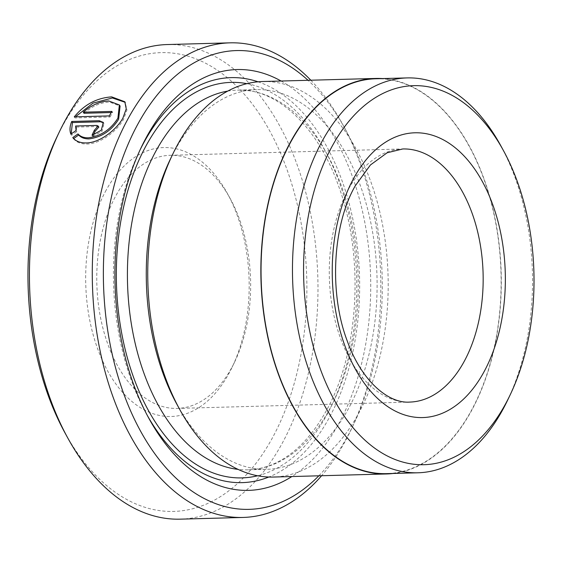 <?xml version="1.0" encoding="UTF-8"?>
<svg xmlns="http://www.w3.org/2000/svg" width="562" height="562" viewBox="0 0 562 562"><rect width="100%" height="100%" fill="white"/><g stroke="black" fill="none" stroke-linecap="round" stroke-linejoin="round"><path stroke-width="0.42" stroke-dasharray="2.81 2.11" d="M73.65 138.568L73.51 138.674C76.495 142.319 80.956 144.104 86.899 144.02C100.092 143.998 117.044 131.304 123.647 119.116L126.949 109.955L125.157 102.312M83.984 113.271C91.95 106.281 100.45 102.537 109.506 102.045L120.085 106.056M109.295 115.898L110.011 116.98L74.999 117.936L74.282 116.854M318.83 475.803A229.479 139.376 88.4 0 0 347.267 436.822A229.479 139.376 88.4 0 0 353.372 424.942A229.479 139.376 88.4 0 0 345.321 129.197A229.479 139.376 88.4 0 0 308.053 80.296M310.828 80.218A237.396 144.181 -91.6 0 1 342.567 124.167A237.396 144.181 -91.6 0 1 350.906 430.113A237.396 144.181 -91.6 0 1 344.583 442.406A237.396 144.181 -91.6 0 1 321.605 475.726M500.714 145.579A197.515 119.959 -91.6 0 1 507.648 400.13M56.881 137.058A229.479 139.376 -91.6 0 1 62.986 125.178A229.479 139.376 -91.6 0 1 259.855 114.592A229.479 139.376 -91.6 0 1 271.86 438.88A229.479 139.376 -91.6 0 1 64.939 432.803M180.17 519.162A237.396 144.181 88.4 0 0 281.745 444.113A237.396 144.181 88.4 0 0 303.894 185.664A237.396 144.181 88.4 0 0 167.244 44.553M106.204 190.082A134.522 81.701 88.4 0 0 113.243 380.179A134.522 81.701 88.4 0 0 228.643 373.976A134.522 81.701 88.4 0 0 232.225 367.014A134.522 81.701 88.4 0 0 227.498 193.644A134.522 81.701 88.4 0 0 106.204 190.082M231.326 368.398A126.612 76.896 -91.6 0 1 177.156 408.419A126.612 76.896 -91.6 0 1 104.272 333.154A126.612 76.896 -91.6 0 1 116.088 195.316A126.612 76.896 -91.6 0 1 170.258 155.295A126.612 76.896 -91.6 0 1 230.251 198.667A126.612 76.896 -91.6 0 1 234.698 361.844A126.612 76.896 -91.6 0 1 231.326 368.398M375.704 78.764A197.515 119.959 -91.6 0 1 489.404 196.18A197.515 119.959 -91.6 0 1 470.97 411.208A197.515 119.959 -91.6 0 1 386.466 473.647M170.202 159.482A189.914 115.343 -91.6 0 1 175.26 149.654A189.914 115.343 -91.6 0 1 256.511 89.611A189.914 115.343 -91.6 0 1 365.834 202.51A189.914 115.343 -91.6 0 1 348.117 409.269A189.914 115.343 -91.6 0 1 266.859 469.305A189.914 115.343 -91.6 0 1 176.868 404.24M262.58 81.532A197.831 120.149 -91.6 0 1 376.456 199.131A197.831 120.149 -91.6 0 1 358.001 414.503A197.831 120.149 -91.6 0 1 273.357 477.047M281.098 81.026A210.49 127.841 -91.6 0 1 338.626 423.846A210.49 127.841 -91.6 0 1 291.875 476.541M258.028 81.799A202.58 123.036 -91.6 0 1 352.796 218.899A202.58 123.036 -91.6 0 1 328.742 418.606A202.58 123.036 -91.6 0 1 268.791 477.026M147.455 415.711A202.58 123.036 -91.6 0 1 146.078 413.246A202.58 123.036 -91.6 0 1 138.969 152.169A202.58 123.036 -91.6 0 1 140.205 149.625M382.497 78.582A197.831 120.149 -91.6 0 1 490.998 201.196A197.831 120.149 -91.6 0 1 471.118 411.426A197.831 120.149 -91.6 0 1 393.252 473.464M71.163 133.925L71.571 135.224L76.804 131.62L76.334 127.089L75.617 126.007M76.804 131.62L76.081 130.539M71.571 135.224L70.847 134.142M93.299 135.084A237.396 144.181 88.4 0 0 92.744 136.306L92.02 135.224M92.744 136.306L101.982 131.36L104.026 123.485L99.931 121.792M76.334 127.089L97.458 126.513L98.835 127.089M73.51 138.674L72.786 137.592M110.011 116.98A237.396 144.181 -91.6 0 1 112.639 112.491L111.922 111.409M112.639 112.491L111.255 112.533M170.258 155.295L402.771 148.958A126.612 76.896 88.4 0 0 348.602 188.98A126.612 76.896 88.4 0 0 336.786 326.824A126.612 76.896 88.4 0 0 409.67 402.083L177.156 408.419M227.75 91.1A189.914 115.343 -91.6 0 1 237.663 90.131A189.914 115.343 -91.6 0 1 346.986 203.023A189.914 115.343 -91.6 0 1 329.262 409.782A189.914 115.343 -91.6 0 1 248.004 469.818A189.914 115.343 -91.6 0 1 238.056 469.382M246.922 83.661A197.831 120.149 -91.6 0 1 348.201 212.007A197.831 120.149 -91.6 0 1 326.578 415.36A197.831 120.149 -91.6 0 1 257.6 475.775M97.458 126.513L96.741 125.431M125.537 102.839L124.82 101.757M345.321 129.197L342.567 124.167M353.372 424.942L350.906 430.113M256.511 89.611L237.663 90.131C276.026 88.101 317.551 125.474 338.724 186.415C364.731 256.897 359.083 353.372 325.939 411.363C312.015 436.14 295.619 453.183 276.75 462.498C267.315 467.12 257.733 469.558 248.004 469.818L266.859 469.305M146.078 413.246L148.832 418.269M138.969 152.169L141.441 146.998M230.251 198.667L227.498 193.644M234.698 361.844L232.225 367.014M104.026 123.485L103.31 122.404"/><path stroke-width="0.84" d="M78.701 135.006L77.985 133.932C80.352 136.587 83.815 137.887 88.382 137.809C100.844 136.116 110.686 129.576 117.908 118.175L119.362 104.975L120.085 106.056L118.624 119.256C111.395 130.658 101.553 137.205 89.105 138.891C84.553 138.962 81.09 137.669 78.701 135.006L73.51 138.674M119.362 104.975L108.782 100.963C99.755 101.448 91.248 105.185 83.267 112.189L111.922 111.409A237.396 144.181 88.4 0 0 109.295 115.898L74.282 116.854C84.272 104.588 96.741 97.936 111.683 96.882L124.82 101.757L126.225 108.859L122.923 118.034C116.327 130.229 99.348 142.924 86.183 142.938C80.247 143.022 75.786 141.238 72.786 137.592L77.985 133.932M125.157 102.312L112.4 97.964L92.997 103.134L76.348 116.095M308.053 80.296A229.479 139.376 88.4 0 0 138.4 123.12A229.479 139.376 88.4 0 0 137.184 424.774A229.479 139.376 88.4 0 0 318.83 475.803M321.605 475.726A237.396 144.181 -91.6 0 1 243.016 517.447A237.396 144.181 -91.6 0 1 106.366 376.336A237.396 144.181 -91.6 0 1 128.515 117.887A237.396 144.181 -91.6 0 1 230.083 42.838A237.396 144.181 -91.6 0 1 310.828 80.218M505.076 404.773A189.598 115.154 88.4 0 0 510.12 394.96A189.598 115.154 88.4 0 0 503.461 150.609A189.598 115.154 88.4 0 0 332.507 145.586A189.598 115.154 88.4 0 0 342.427 413.513A189.598 115.154 88.4 0 0 505.076 404.773M510.12 394.96L507.648 400.13A197.515 119.959 -91.6 0 1 502.393 410.351A197.515 119.959 -91.6 0 1 417.882 472.79A197.515 119.959 -91.6 0 1 304.19 355.381A197.515 119.959 -91.6 0 1 322.616 140.352A197.515 119.959 -91.6 0 1 407.127 77.914A197.515 119.959 -91.6 0 1 500.714 145.579L503.461 150.609M230.083 42.838L167.244 44.553A237.396 144.181 88.4 0 0 65.67 119.594A237.396 144.181 88.4 0 0 59.354 131.887A237.396 144.181 88.4 0 0 67.686 437.833A237.396 144.181 88.4 0 0 180.17 519.162L243.016 517.447M417.882 472.79L386.466 473.647A197.515 119.959 -91.6 0 1 272.767 356.238A197.515 119.959 -91.6 0 1 291.2 141.21A197.515 119.959 -91.6 0 1 375.704 78.764L407.127 77.914M393.252 473.464A197.831 120.149 -91.6 0 1 386.473 473.963L273.357 477.047A197.831 120.149 -91.6 0 1 179.622 409.269A197.831 120.149 -91.6 0 1 172.675 154.311A197.831 120.149 -91.6 0 1 177.936 144.069A197.831 120.149 -91.6 0 1 262.58 81.532L375.697 78.448A197.831 120.149 -91.6 0 1 382.497 78.582M291.875 476.541A210.49 127.841 -91.6 0 1 148.832 418.269A210.49 127.841 -91.6 0 1 141.441 146.998A210.49 127.841 -91.6 0 1 147.04 136.102A210.49 127.841 -91.6 0 1 281.098 81.026M268.791 477.026A202.58 123.036 -91.6 0 1 147.455 415.711M140.205 149.625A202.58 123.036 -91.6 0 1 144.357 141.68A202.58 123.036 -91.6 0 1 258.028 81.799M386.473 473.963A197.831 120.149 -91.6 0 1 272.598 356.364A197.831 120.149 -91.6 0 1 291.053 140.992A197.831 120.149 -91.6 0 1 375.697 78.448M96.741 125.431L75.617 126.007L76.081 130.539L70.847 134.142C69.477 130.363 69.772 126.134 71.732 121.462L99.214 120.711L103.303 122.404L101.272 130.265L92.02 135.224A237.396 144.181 -91.6 0 1 94.346 130.272L98.111 126.007L96.741 125.431M67.686 437.833L64.939 432.803A229.479 139.376 -91.6 0 1 56.881 137.058L59.354 131.887M179.622 409.269L176.868 404.24A189.914 115.343 -91.6 0 1 170.202 159.482L172.675 154.311M99.214 120.711L99.931 121.792L72.449 122.544L71.732 121.462M72.449 122.544L71.163 133.925M98.111 126.007L98.835 127.089L95.062 131.353A237.396 144.181 88.4 0 0 93.299 135.084M95.062 131.353L94.346 130.272M111.255 112.533L83.984 113.271L83.267 112.189M463.84 362.061A126.612 76.896 88.4 0 0 475.656 224.224A126.612 76.896 88.4 0 0 402.771 148.958L387.127 152.78L370.428 164.968L355.254 185.811C332.634 225.032 328.847 293.209 347.365 341.274C361.956 381.809 388.925 403.678 409.67 402.083A126.612 76.896 88.4 0 0 463.84 362.061M353.969 177.824A142.439 86.506 -91.6 0 1 476.162 171.255A142.439 86.506 -91.6 0 1 483.615 372.536A142.439 86.506 -91.6 0 1 361.422 379.104A142.439 86.506 -91.6 0 1 353.969 177.824M238.056 469.382A189.914 115.343 -91.6 0 1 136.636 349.374A189.914 115.343 -91.6 0 1 156.405 150.166A189.914 115.343 -91.6 0 1 227.75 91.1M257.6 475.775A197.831 120.149 -91.6 0 1 131.691 371.981A197.831 120.149 -91.6 0 1 146.52 144.926A197.831 120.149 -91.6 0 1 246.922 83.661"/></g></svg>
